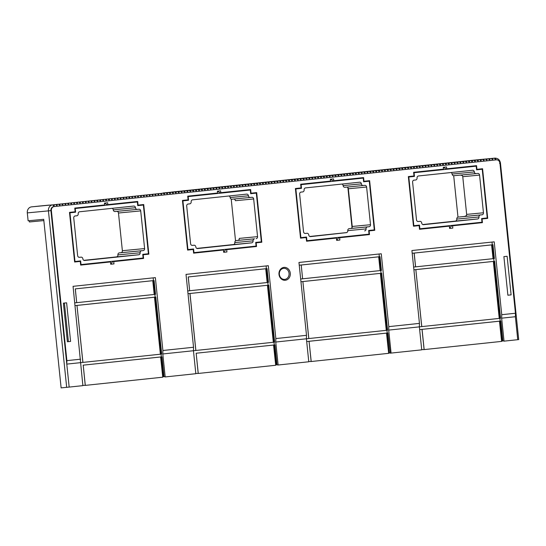 <?xml version="1.0" encoding="UTF-8"?>
<svg xmlns="http://www.w3.org/2000/svg" width="546" height="546" viewBox="0 0 546 546"><rect width="100%" height="100%" fill="white"/><g stroke="black" fill="none" stroke-linecap="round" stroke-linejoin="round"><path stroke-width="0.82" d="M147.229 195.796L146.424 195.871L147.229 195.796A1.85 0.887 84 0 0 146.376 194.949L148.471 194.724A1.85 0.887 -96 0 1 149.331 195.57L150.136 195.488L149.324 195.564M150.136 195.488A1.85 0.887 84 0 0 149.276 194.642L151.379 194.417A1.85 0.887 -96 0 1 152.232 195.263L153.044 195.181L152.232 195.256M153.044 195.181A1.85 0.887 84 0 0 152.184 194.335L154.279 194.117A1.85 0.887 -96 0 1 155.139 194.963L155.944 194.874L155.132 194.949M155.944 194.874A1.85 0.887 84 0 0 155.084 194.028L157.187 193.81A1.85 0.887 -96 0 1 158.047 194.656L158.852 194.567L158.04 194.642M158.852 194.567A1.85 0.887 84 0 0 157.992 193.721L160.087 193.502A1.85 0.887 -96 0 1 160.947 194.349L161.752 194.26L160.947 194.335M161.752 194.26A1.85 0.887 84 0 0 160.899 193.414L162.995 193.195A1.85 0.887 -96 0 1 163.855 194.042L164.66 193.953L163.848 194.035M164.66 193.953A1.85 0.887 84 0 0 163.8 193.107L165.902 192.888A1.85 0.887 -96 0 1 166.755 193.734L167.561 193.646L166.755 193.728M167.561 193.646A1.85 0.887 84 0 0 166.707 192.799L168.803 192.581A1.85 0.887 -96 0 1 169.663 193.427L170.468 193.339L169.656 193.42M170.468 193.339A1.85 0.887 84 0 0 169.608 192.492L171.71 192.274A1.85 0.887 -96 0 1 172.563 193.12L173.375 193.031L172.563 193.113M173.375 193.031A1.85 0.887 84 0 0 172.516 192.185L174.611 191.967A1.85 0.887 -96 0 1 175.471 192.813L176.276 192.724L175.464 192.806M176.276 192.724A1.85 0.887 84 0 0 175.416 191.878L177.518 191.66A1.85 0.887 -96 0 1 178.371 192.506L179.184 192.417L178.371 192.499M179.184 192.417A1.85 0.887 84 0 0 178.324 191.571L180.419 191.353A1.85 0.887 -96 0 1 181.279 192.199L182.084 192.11L181.279 192.192M182.084 192.11A1.85 0.887 84 0 0 181.231 191.264L183.326 191.045A1.85 0.887 -96 0 1 184.186 191.892L184.992 191.803L184.179 191.885M163.001 192.991L186.227 190.738A1.85 0.887 -96 0 1 187.087 191.585L187.892 191.496L187.087 191.578M187.892 191.496A1.85 0.887 84 0 0 187.039 190.656L189.134 190.431A1.85 0.887 -96 0 1 189.994 191.277L190.8 191.196L189.988 191.271M190.8 191.196A1.85 0.887 84 0 0 189.94 190.349L192.042 190.124A1.85 0.887 -96 0 1 192.895 190.97L193.7 190.888L192.895 190.97M192.847 190.042L171.71 192.062L192.847 190.042A1.85 0.887 84 0 1 193.7 190.888M195.748 189.735L174.618 191.755L195.748 189.735A1.85 0.887 84 0 1 196.608 190.581L195.802 190.663A1.85 0.887 -96 0 0 194.942 189.817M198.655 189.428L177.518 191.448L198.655 189.428A1.85 0.887 84 0 1 199.515 190.274L198.703 190.356A1.85 0.887 -96 0 0 197.85 189.51M201.556 189.121L180.426 191.141L201.556 189.121A1.85 0.887 84 0 1 202.416 189.967L201.61 190.049A1.85 0.887 -96 0 0 200.751 189.203M204.463 188.814L183.326 190.834L204.463 188.814A1.85 0.887 84 0 1 205.323 189.66L204.511 189.742A1.85 0.887 -96 0 0 203.658 188.896M207.371 188.506L186.234 190.527L207.371 188.506A1.85 0.887 84 0 1 208.224 189.353L207.419 189.435A1.85 0.887 -96 0 0 206.559 188.588M189.141 190.226L210.271 188.199A1.85 0.887 84 0 1 211.131 189.046L210.326 189.128A1.85 0.887 -96 0 0 209.466 188.281M213.179 187.892L192.042 189.912L213.179 187.892A1.85 0.887 84 0 1 214.032 188.739L213.227 188.82A1.85 0.887 -96 0 0 212.374 187.974M216.08 187.585L194.949 189.605L216.08 187.585A1.85 0.887 84 0 1 216.939 188.431L216.134 188.513A1.85 0.887 -96 0 0 215.274 187.667M218.987 187.278L197.85 189.298L218.987 187.278A1.85 0.887 84 0 1 219.84 188.124L219.035 188.206A1.85 0.887 -96 0 0 218.182 187.36M221.888 186.971L200.757 188.991L221.888 186.971A1.85 0.887 84 0 1 222.748 187.817L221.942 187.906A1.85 0.887 -96 0 0 221.082 187.06M224.795 186.664L203.658 188.684L224.795 186.664A1.85 0.887 84 0 1 225.655 187.51L224.843 187.599A1.85 0.887 -96 0 0 223.99 186.752M227.702 186.357L206.565 188.377L227.702 186.357A1.85 0.887 84 0 1 228.556 187.203L227.75 187.292A1.85 0.887 -96 0 0 226.89 186.445M230.603 186.05L209.466 188.07L230.603 186.05A1.85 0.887 84 0 1 231.463 186.896L230.658 186.985A1.85 0.887 -96 0 0 229.798 186.138M233.511 185.742L212.374 187.763L233.511 185.742A1.85 0.887 84 0 1 234.364 186.589L233.558 186.677A1.85 0.887 -96 0 0 232.698 185.831M215.281 187.462L236.411 185.435A1.85 0.887 84 0 1 237.271 186.282L236.466 186.37A1.85 0.887 -96 0 0 235.606 185.524M218.182 187.162L239.319 185.128A1.85 0.887 84 0 1 240.172 185.974L239.366 186.063A1.85 0.887 -96 0 0 238.513 185.217M221.089 186.855L242.219 184.821A1.85 0.887 84 0 1 243.079 185.667L242.274 185.756A1.85 0.887 -96 0 0 241.414 184.91M223.99 186.548L245.127 184.514A1.85 0.887 84 0 1 245.987 185.36L245.174 185.449A1.85 0.887 -96 0 0 244.321 184.603M226.897 186.241L248.027 184.207A1.85 0.887 84 0 1 248.887 185.053L248.082 185.142A1.85 0.887 -96 0 0 247.222 184.295M229.798 185.933L250.935 183.9A1.85 0.887 84 0 1 251.795 184.746L250.983 184.835A1.85 0.887 -96 0 0 250.129 183.988M232.705 185.626L253.842 183.593A1.85 0.887 84 0 1 254.695 184.439L253.89 184.528A1.85 0.887 -96 0 0 253.03 183.681M235.613 185.319L256.743 183.292A1.85 0.887 84 0 1 257.603 184.138L256.797 184.22A1.85 0.887 -96 0 0 255.938 183.374M238.513 185.012L259.65 182.985A1.85 0.887 84 0 1 260.503 183.831L259.698 183.913A1.85 0.887 -96 0 0 258.838 183.067M241.421 184.705L262.551 182.678A1.85 0.887 84 0 1 263.411 183.524L262.606 183.606A1.85 0.887 -96 0 0 261.746 182.76M244.321 184.398L265.458 182.371A1.85 0.887 84 0 1 266.311 183.217L265.506 183.299A1.85 0.887 -96 0 0 264.653 182.453M247.229 184.091L268.359 182.064A1.85 0.887 84 0 1 269.219 182.91L268.414 182.992A1.85 0.887 -96 0 0 267.554 182.146M250.129 183.784L271.266 181.757A1.85 0.887 84 0 1 272.126 182.603L271.314 182.685A1.85 0.887 -96 0 0 270.461 181.838M253.037 183.476L274.167 181.449A1.85 0.887 84 0 1 275.027 182.296L274.222 182.378A1.85 0.887 -96 0 0 273.362 181.531M255.938 183.169L277.075 181.142A1.85 0.887 84 0 1 277.934 181.989L277.129 182.071A1.85 0.887 -96 0 0 276.269 181.224M258.845 182.862L279.982 180.835A1.85 0.887 84 0 1 280.835 181.681L280.03 181.763A1.85 0.887 -96 0 0 279.17 180.917M261.752 182.555L282.883 180.528A1.85 0.887 84 0 1 283.743 181.374L282.937 181.456A1.85 0.887 -96 0 0 282.077 180.61M264.653 182.248L285.79 180.221A1.85 0.887 84 0 1 286.643 181.067L285.838 181.149A1.85 0.887 -96 0 0 284.985 180.303M267.56 181.941L288.691 179.914A1.85 0.887 84 0 1 289.551 180.76L288.745 180.842A1.85 0.887 -96 0 0 287.885 179.996M270.461 181.634L291.598 179.607A1.85 0.887 84 0 1 292.458 180.453L291.646 180.542A1.85 0.887 -96 0 0 290.793 179.695M273.369 181.327L294.499 179.3A1.85 0.887 84 0 1 295.359 180.146L294.553 180.235A1.85 0.887 -96 0 0 293.693 179.388M276.269 181.019L297.406 178.992A1.85 0.887 84 0 1 298.266 179.839L297.454 179.927A1.85 0.887 -96 0 0 296.601 179.081M279.177 180.712L300.314 178.685A1.85 0.887 84 0 1 301.167 179.532L300.361 179.62A1.85 0.887 -96 0 0 299.501 178.774M282.084 180.405L303.214 178.378A1.85 0.887 84 0 1 304.074 179.225L303.269 179.313A1.85 0.887 -96 0 0 302.409 178.467M284.985 180.098L306.122 178.071A1.85 0.887 84 0 1 306.975 178.917L306.17 179.006A1.85 0.887 -96 0 0 305.31 178.16M287.892 179.798L309.022 177.764A1.85 0.887 84 0 1 309.882 178.61L309.077 178.699A1.85 0.887 -96 0 0 308.217 177.853M290.793 179.491L311.93 177.457A1.85 0.887 84 0 1 312.783 178.303L311.978 178.392A1.85 0.887 -96 0 0 311.124 177.546M293.7 179.184L314.83 177.15A1.85 0.887 84 0 1 315.69 177.996L314.885 178.085A1.85 0.887 -96 0 0 314.025 177.238M296.601 178.876L317.738 176.843A1.85 0.887 84 0 1 318.598 177.689L317.786 177.778A1.85 0.887 -96 0 0 316.933 176.931M320.639 176.535L299.508 178.562L320.639 176.535A1.85 0.887 84 0 1 321.498 177.382L320.693 177.47A1.85 0.887 -96 0 0 319.833 176.624M323.546 176.235L302.409 178.255L323.546 176.235A1.85 0.887 84 0 1 324.406 177.081L323.594 177.163A1.85 0.887 -96 0 0 322.741 176.317M326.453 175.928L305.316 177.948L326.453 175.928A1.85 0.887 84 0 1 327.307 176.774L326.501 176.856A1.85 0.887 -96 0 0 325.641 176.01M329.354 175.621L308.217 177.641L329.354 175.621A1.85 0.887 84 0 1 330.214 176.467L329.409 176.549A1.85 0.887 -96 0 0 328.549 175.703M332.261 175.314L311.124 177.334L332.261 175.314A1.85 0.887 84 0 1 333.115 176.16L332.309 176.242A1.85 0.887 -96 0 0 331.456 175.396M335.162 175.007L314.032 177.027L335.162 175.007A1.85 0.887 84 0 1 336.022 175.853L335.217 175.935A1.85 0.887 -96 0 0 334.357 175.089M338.07 174.7L316.933 176.72L338.07 174.7A1.85 0.887 84 0 1 338.923 175.546L338.117 175.628A1.85 0.887 -96 0 0 337.264 174.781M340.97 174.392L319.84 176.413L340.97 174.392A1.85 0.887 84 0 1 341.83 175.239L341.025 175.321A1.85 0.887 -96 0 0 340.165 174.474M343.878 174.085L322.741 176.105L343.878 174.085A1.85 0.887 84 0 1 344.738 174.932L343.925 175.013A1.85 0.887 -96 0 0 343.072 174.167M346.785 173.778L325.648 175.798L346.785 173.778A1.85 0.887 84 0 1 347.638 174.624L346.833 174.706A1.85 0.887 -96 0 0 345.973 173.86M349.686 173.471L328.549 175.491L349.686 173.471A1.85 0.887 84 0 1 350.546 174.317L349.74 174.399A1.85 0.887 -96 0 0 348.88 173.553M352.593 173.164L331.456 175.184L352.593 173.164A1.85 0.887 84 0 1 353.446 174.01L352.641 174.092A1.85 0.887 -96 0 0 351.781 173.246M355.494 172.857L334.357 174.877L355.494 172.857A1.85 0.887 84 0 1 356.354 173.703L355.548 173.785A1.85 0.887 -96 0 0 354.688 172.939M358.401 172.55L337.264 174.57L358.401 172.55A1.85 0.887 84 0 1 359.254 173.396L358.449 173.485A1.85 0.887 -96 0 0 357.596 172.638M361.302 172.243L340.172 174.263L361.302 172.243A1.85 0.887 84 0 1 362.162 173.089L361.356 173.178A1.85 0.887 -96 0 0 360.497 172.331M364.209 171.935L343.072 173.956L364.209 171.935A1.85 0.887 84 0 1 365.069 172.782L364.257 172.87A1.85 0.887 -96 0 0 363.404 172.024M367.11 171.628L345.98 173.648L367.11 171.628A1.85 0.887 84 0 1 367.97 172.475L367.165 172.563A1.85 0.887 -96 0 0 366.305 171.717M370.017 171.321L348.88 173.341L370.017 171.321A1.85 0.887 84 0 1 370.877 172.167L370.065 172.256A1.85 0.887 -96 0 0 369.212 171.41M372.925 171.014L351.788 173.034L372.925 171.014A1.85 0.887 84 0 1 373.778 171.86L372.973 171.949A1.85 0.887 -96 0 0 372.113 171.103M375.825 170.707L354.688 172.727L375.825 170.707A1.85 0.887 84 0 1 376.685 171.553L375.88 171.642A1.85 0.887 -96 0 0 375.02 170.796M378.733 170.4L357.596 172.42L378.733 170.4A1.85 0.887 84 0 1 379.586 171.246L378.781 171.335A1.85 0.887 -96 0 0 377.921 170.489M381.634 170.093L360.503 172.113L381.634 170.093A1.85 0.887 84 0 1 382.493 170.939L381.688 171.028A1.85 0.887 -96 0 0 380.828 170.181M384.541 169.786L363.404 171.806L384.541 169.786A1.85 0.887 84 0 1 385.394 170.632L384.589 170.721A1.85 0.887 -96 0 0 383.736 169.874M387.442 169.478L366.311 171.505L387.442 169.478A1.85 0.887 84 0 1 388.302 170.325L387.496 170.413A1.85 0.887 -96 0 0 386.636 169.567M390.349 169.178L369.212 171.198L390.349 169.178A1.85 0.887 84 0 1 391.209 170.018L390.397 170.106A1.85 0.887 -96 0 0 389.544 169.26M393.25 168.871L372.119 170.891L393.25 168.871A1.85 0.887 84 0 1 394.11 169.717L393.304 169.799A1.85 0.887 -96 0 0 392.444 168.953M396.157 168.564L375.02 170.584L396.157 168.564A1.85 0.887 84 0 1 397.017 169.41L396.212 169.492A1.85 0.887 -96 0 0 395.352 168.646M399.065 168.257L377.928 170.277L399.065 168.257A1.85 0.887 84 0 1 399.918 169.103L399.112 169.185A1.85 0.887 -96 0 0 398.252 168.339M401.965 167.95L380.828 169.97L401.965 167.95A1.85 0.887 84 0 1 402.825 168.796L402.02 168.878A1.85 0.887 -96 0 0 401.16 168.031M404.873 167.642L383.736 169.663L404.873 167.642A1.85 0.887 84 0 1 405.726 168.489L404.92 168.571A1.85 0.887 -96 0 0 404.067 167.724M407.773 167.335L386.643 169.356L407.773 167.335A1.85 0.887 84 0 1 408.633 168.182L407.828 168.264A1.85 0.887 -96 0 0 406.968 167.417M410.681 167.028L389.544 169.048L410.681 167.028A1.85 0.887 84 0 1 411.541 167.875L410.728 167.956A1.85 0.887 -96 0 0 409.875 167.11M413.581 166.721L392.451 168.741L413.581 166.721A1.85 0.887 84 0 1 414.441 167.567L413.636 167.649A1.85 0.887 -96 0 0 412.776 166.803M416.489 166.414L395.352 168.434L416.489 166.414A1.85 0.887 84 0 1 417.349 167.26L416.537 167.342A1.85 0.887 -96 0 0 415.683 166.496M419.396 166.107L398.259 168.127L419.396 166.107A1.85 0.887 84 0 1 420.249 166.953L419.444 167.035A1.85 0.887 -96 0 0 418.584 166.189M422.297 165.8L401.16 167.82L422.297 165.8A1.85 0.887 84 0 1 423.157 166.646L422.351 166.728A1.85 0.887 -96 0 0 421.492 165.882M425.204 165.493L404.067 167.513L425.204 165.493A1.85 0.887 84 0 1 426.057 166.339L425.252 166.421A1.85 0.887 -96 0 0 424.392 165.581M428.105 165.185L406.975 167.206L428.105 165.185A1.85 0.887 84 0 1 428.965 166.032L428.16 166.12A1.85 0.887 -96 0 0 427.3 165.274M431.012 164.878L409.875 166.899L431.012 164.878A1.85 0.887 84 0 1 431.866 165.725L431.06 165.813A1.85 0.887 -96 0 0 430.207 164.967M433.913 164.571L412.783 166.591L433.913 164.571A1.85 0.887 84 0 1 434.773 165.418L433.968 165.506A1.85 0.887 -96 0 0 433.108 164.66M436.82 164.264L415.683 166.284L436.82 164.264A1.85 0.887 84 0 1 437.68 165.11L436.868 165.199A1.85 0.887 -96 0 0 436.015 164.353M439.721 163.957L418.591 165.977L439.721 163.957A1.85 0.887 84 0 1 440.581 164.803L439.776 164.892A1.85 0.887 -96 0 0 438.916 164.046M442.629 163.65L421.492 165.67L442.629 163.65A1.85 0.887 84 0 1 443.488 164.496L442.676 164.585A1.85 0.887 -96 0 0 441.823 163.739M445.536 163.343L424.399 165.363L445.536 163.343A1.85 0.887 84 0 1 446.389 164.189L445.584 164.278A1.85 0.887 -96 0 0 444.724 163.431M448.437 163.036L427.3 165.056L448.437 163.036A1.85 0.887 84 0 1 449.297 163.882L448.491 163.971A1.85 0.887 -96 0 0 447.631 163.124M451.344 162.728L430.207 164.749L451.344 162.728A1.85 0.887 84 0 1 452.197 163.575L451.392 163.663A1.85 0.887 -96 0 0 450.539 162.817M454.245 162.421L433.115 164.442L454.245 162.421A1.85 0.887 84 0 1 455.105 163.268L454.299 163.356A1.85 0.887 -96 0 0 453.439 162.51M457.152 162.114L436.015 164.141L457.152 162.114A1.85 0.887 84 0 1 458.005 162.961L457.2 163.049A1.85 0.887 -96 0 0 456.347 162.203M460.053 161.814L438.923 163.834L460.053 161.814A1.85 0.887 84 0 1 460.913 162.66L460.107 162.742A1.85 0.887 -96 0 0 459.247 161.896M462.96 161.507L441.823 163.527L462.96 161.507A1.85 0.887 84 0 1 463.82 162.353L463.008 162.435A1.85 0.887 -96 0 0 462.155 161.589M465.868 161.2L444.731 163.22L465.868 161.2A1.85 0.887 84 0 1 466.721 162.046L465.915 162.128A1.85 0.887 -96 0 0 465.055 161.282M468.768 160.893L447.631 162.913L468.768 160.893A1.85 0.887 84 0 1 469.628 161.739L468.823 161.821A1.85 0.887 -96 0 0 467.963 160.974M471.676 160.585L450.539 162.606L471.676 160.585A1.85 0.887 84 0 1 472.529 161.432L471.724 161.514A1.85 0.887 -96 0 0 470.864 160.667M474.576 160.278L453.439 162.299L474.576 160.278A1.85 0.887 84 0 1 475.436 161.125L474.631 161.206A1.85 0.887 -96 0 0 473.771 160.36M477.484 159.971L456.347 161.991L477.484 159.971A1.85 0.887 84 0 1 478.337 160.817L477.532 160.899A1.85 0.887 -96 0 0 476.678 160.053M480.384 159.664L459.254 161.684L480.384 159.664A1.85 0.887 84 0 1 481.244 160.51L480.439 160.592A1.85 0.887 -96 0 0 479.579 159.746M483.292 159.357L462.155 161.377L483.292 159.357A1.85 0.887 84 0 1 484.152 160.203L483.34 160.285A1.85 0.887 -96 0 0 482.487 159.439M465.062 161.077L475.122 160.087L465.062 161.07M467.963 160.77L477.805 159.801L467.963 160.763M470.87 160.463L481.62 159.405L470.87 160.456M473.778 160.155L494.908 158.128L495.768 158.975L494.956 159.05A1.85 0.887 -96 0 0 494.103 158.217L492.007 158.436A1.85 0.887 84 0 1 492.861 159.282L492.055 159.364A1.85 0.887 -96 0 0 491.195 158.517L489.1 158.743A1.85 0.887 84 0 1 489.96 159.589L489.148 159.671A1.85 0.887 -96 0 0 488.295 158.825L486.193 159.05A1.85 0.887 84 0 1 487.052 159.896L486.247 159.978A1.85 0.887 -96 0 0 485.387 159.132M43.837 220.577L29.382 221.963L29.245 220.686M66.673 387.339L61.125 387.872L43.707 219.308L28.119 220.796L27.3 212.892L48.437 210.872L66.673 387.339L69.165 387.087L82.883 385.64L73.062 286.329L155.357 277.634L162.885 350.491L193.543 347.256L186.015 274.399L268.304 265.704L275.839 338.561L306.497 335.319L298.962 262.462L381.258 253.774L388.786 326.631L419.444 323.389L411.916 250.532L494.212 241.837L501.74 314.694L515.451 313.247L499.945 163.186A3.699 3.242 -95.5 0 0 496.369 159.848A3.699 3.242 -95.5 0 0 496.341 159.848L54.218 206.559A3.699 3.242 -95.5 0 0 51.372 210.572L66.878 360.633L80.59 359.186M146.424 195.877A1.85 0.887 -96 0 0 145.57 195.031L143.468 195.256A1.85 0.887 84 0 1 144.328 196.103L143.523 196.185A1.85 0.887 -96 0 0 142.663 195.338L140.568 195.564A1.85 0.887 84 0 1 141.421 196.41L140.615 196.492A1.85 0.887 -96 0 0 139.756 195.645L137.66 195.871A1.85 0.887 84 0 1 138.52 196.717L137.715 196.799A1.85 0.887 -96 0 0 136.855 195.953L134.76 196.178A1.85 0.887 84 0 1 135.613 197.024L134.807 197.106A1.85 0.887 -96 0 0 133.947 196.26L131.852 196.485A1.85 0.887 84 0 1 132.712 197.331L131.9 197.413A1.85 0.887 -96 0 0 131.047 196.567L128.945 196.792A1.85 0.887 84 0 1 129.805 197.638L128.999 197.72A1.85 0.887 -96 0 0 128.139 196.874L126.044 197.099A1.85 0.887 84 0 1 126.904 197.945L126.092 198.027A1.85 0.887 -96 0 0 125.239 197.181L123.137 197.406A1.85 0.887 84 0 1 123.997 198.253L123.191 198.335A1.85 0.887 -96 0 0 122.331 197.488L120.236 197.713A1.85 0.887 84 0 1 121.089 198.56L120.284 198.642A1.85 0.887 -96 0 0 119.431 197.795L117.329 198.014A1.85 0.887 84 0 1 118.189 198.86L117.383 198.949A1.85 0.887 -96 0 0 116.523 198.102L114.428 198.321A1.85 0.887 84 0 1 115.281 199.167L114.476 199.256A1.85 0.887 -96 0 0 113.616 198.41L111.52 198.628A1.85 0.887 84 0 1 112.38 199.474L111.575 199.563A1.85 0.887 -96 0 0 110.715 198.717L108.62 198.935A1.85 0.887 84 0 1 109.473 199.781L108.668 199.87A1.85 0.887 -96 0 0 107.808 199.024L105.712 199.242A1.85 0.887 84 0 1 106.572 200.089L105.76 200.177A1.85 0.887 -96 0 0 104.907 199.331L102.805 199.549A1.85 0.887 84 0 1 103.665 200.396L102.86 200.484A1.85 0.887 -96 0 0 102 199.638L99.904 199.856A1.85 0.887 84 0 1 100.757 200.703L99.952 200.791A1.85 0.887 -96 0 0 99.099 199.945L96.997 200.164A1.85 0.887 84 0 1 97.857 201.01L97.051 201.099A1.85 0.887 -96 0 0 96.192 200.252L94.096 200.471A1.85 0.887 84 0 1 94.949 201.317L94.144 201.406A1.85 0.887 -96 0 0 93.291 200.559L91.189 200.778A1.85 0.887 84 0 1 92.049 201.624L91.243 201.713A1.85 0.887 -96 0 0 90.383 200.867L88.288 201.085A1.85 0.887 84 0 1 89.141 201.931L88.336 202.02A1.85 0.887 -96 0 0 87.476 201.174L85.381 201.392A1.85 0.887 84 0 1 86.241 202.238L85.429 202.32A1.85 0.887 -96 0 0 84.575 201.481L82.473 201.699A1.85 0.887 84 0 1 83.333 202.546L82.528 202.627A1.85 0.887 -96 0 0 81.668 201.781L79.573 202.006A1.85 0.887 84 0 1 80.433 202.853L79.62 202.935A1.85 0.887 -96 0 0 78.767 202.088L76.665 202.313A1.85 0.887 84 0 1 77.525 203.16L76.72 203.242A1.85 0.887 -96 0 0 75.86 202.395L73.765 202.621A1.85 0.887 84 0 1 74.618 203.467L73.812 203.549A1.85 0.887 -96 0 0 72.959 202.702L70.857 202.928A1.85 0.887 84 0 1 71.717 203.774L70.912 203.856A1.85 0.887 -96 0 0 70.052 203.01L67.957 203.235A1.85 0.887 84 0 1 68.81 204.081L68.004 204.163A1.85 0.887 -96 0 0 67.144 203.317L65.049 203.542A1.85 0.887 84 0 1 65.909 204.388L65.104 204.47A1.85 0.887 -96 0 0 64.244 203.624L62.148 203.849A1.85 0.887 84 0 1 63.002 204.695L62.196 204.777A1.85 0.887 -96 0 0 61.336 203.931L59.241 204.156A1.85 0.887 84 0 1 60.101 205.003L59.289 205.084A1.85 0.887 -96 0 0 58.436 204.238L56.334 204.463A1.85 0.887 84 0 1 57.194 205.31L56.388 205.392A1.85 0.887 -96 0 0 55.528 204.545L53.433 204.77A1.85 0.887 84 0 1 54.293 205.617L53.481 205.699L52.628 204.852L31.491 206.873A5.542 4.866 84.5 0 0 27.3 212.892M32.296 206.797L42.254 205.815L32.296 206.791M35.203 206.49L45.1 205.514L35.203 206.484M38.104 206.183L49.236 205.091L38.104 206.176M62.148 203.849L64.244 203.624M65.049 203.542L67.144 203.317M67.957 203.235L70.052 203.01M70.857 202.928L72.959 202.702M73.765 202.621L75.86 202.395M76.665 202.313L78.767 202.088M79.573 202.006L81.668 201.781M82.473 201.699L84.575 201.481M85.381 201.392L87.476 201.174M88.288 201.085L90.383 200.867M91.189 200.778L93.291 200.559M94.096 200.471L96.192 200.252M96.997 200.164L99.099 199.945M99.904 199.856L102 199.638M102.805 199.549L104.907 199.331M105.712 199.242L107.808 199.024M108.62 198.935L110.715 198.717M111.52 198.628L113.616 198.41M114.428 198.321L116.523 198.102M117.329 198.014L119.431 197.795M120.236 197.713L122.331 197.488M123.137 197.406L125.239 197.181M126.044 197.099L128.139 196.874M128.945 196.792L131.047 196.567M131.852 196.485L133.947 196.26M134.76 196.178L136.855 195.953M137.66 195.871L139.756 195.645M140.568 195.564L142.663 195.338M184.992 191.803A1.85 0.887 84 0 0 184.132 190.957L162.995 192.984M53.563 205.692A1.85 0.887 84 0 1 53.774 206.6L495.898 159.889A3.699 3.242 -95.5 0 1 495.925 159.889A3.699 3.242 -95.5 0 1 495.952 159.889L496.369 159.848M496.341 159.848L495.898 159.889A1.85 0.887 -96 0 0 495.686 158.982L494.963 159.063M489.148 159.664L489.96 159.589M486.193 159.05L488.295 158.825M486.24 159.971L487.052 159.896M492.007 158.436L494.103 158.217M492.055 159.357L492.861 159.282M501.74 314.694L501.651 318.168L515.369 316.721L517.745 339.694L518.7 339.592L500.464 163.124L499.508 163.227M499.89 318.345L500.177 321.096L500.839 321.028L502.88 340.793L504.026 341.148L501.651 318.168M517.745 339.694L504.026 341.148M511.111 294.874L507.882 295.215L503.89 256.613L507.118 256.272L511.111 294.874L507.876 295.195M492.007 242.069L492.294 244.806L492.956 244.745L494.376 258.531L493.57 258.613L492.144 244.826L491.584 244.901L493.058 258.681L413.622 267.062M415.608 266.864L414.182 253.078L412.203 253.276L492.294 244.806M493.72 258.599L494 261.35L494.662 261.288L500.552 318.27L499.747 318.359L493.857 261.37L494.662 261.288M413.909 269.806L494 261.35M386.943 330.275L387.223 333.026L387.885 332.964L390.192 353.16L391.079 353.078L388.704 330.098L419.362 326.863L419.642 329.62L500.177 321.096M333.749 180.74L363.595 177.587L363.977 181.265L369.628 180.671L374.754 230.303L369.11 230.897L369.485 234.575L339.632 237.728L339.871 240.028L336.643 240.37L336.411 238.07L306.559 241.223L306.176 237.544L300.532 238.145L295.4 188.513L301.051 187.913L300.669 184.234L330.521 181.081L330.33 179.245L333.558 178.904L333.749 180.74L332.807 180.835M107.842 204.607L137.694 201.454L138.077 205.132L143.721 204.532L148.853 254.163L143.202 254.764L143.584 258.442L113.732 261.595L113.971 263.889L110.742 264.23L110.504 261.937L80.658 265.09L80.276 261.411L74.625 262.005L69.499 212.374L75.143 211.78L74.768 208.101L104.62 204.948L104.429 203.112L107.658 202.771L107.842 204.607L106.907 204.695M220.796 192.677L250.648 189.523L251.03 193.195L256.675 192.601L261.807 242.233L256.156 242.827L256.538 246.505L226.686 249.659L226.924 251.959L223.696 252.3L223.457 250L193.605 253.153L193.229 249.481L187.578 250.075L182.453 200.443L188.097 199.843L187.715 196.171L217.567 193.018L217.376 191.175L220.604 190.834L220.796 192.677L219.861 192.765M481.647 218.946L487.708 218.366L482.575 168.734L476.931 169.335L476.549 165.656L446.696 168.81L446.505 166.974L443.284 167.315L443.468 169.151L413.622 172.304L413.998 175.983L408.353 176.576L413.479 226.208L419.13 225.614L419.505 229.293L449.358 226.14L449.597 228.433L452.825 228.091L452.586 225.798L482.439 222.638L482.057 218.966L481.654 219.001M487.708 218.366L482.057 218.966M66.612 302.805L70.598 341.414L67.37 341.748L63.384 303.146L66.612 302.805M290.315 274.433A6.47 5.678 84.5 0 0 290.288 273.232A6.47 5.678 84.5 0 0 283.981 267.397A6.47 5.678 84.5 0 0 278.992 274.426A6.47 5.678 84.5 0 0 284.78 280.289A6.47 5.678 84.5 0 0 290.315 274.433M82.876 362.407L76.986 305.426L82.924 362.401L66.789 364.107L69.165 387.087M66.878 360.633L66.789 364.107L50.928 210.613L48.437 210.872A5.542 4.866 84.5 0 1 52.628 204.852M125.628 203.003L107.214 204.914M101.529 205.514L74.788 208.34M101.501 205.276L101.549 205.699L137.339 201.959L125.232 203.112L125.6 202.73M74.816 208.558L105.071 205.364L104.498 204.962M446.696 168.81L445.761 168.898M413.663 172.761L476.194 166.161L476.576 169.833L482.22 169.24L487.257 217.95L481.606 218.55L481.988 222.222L419.458 228.829M413.472 226.153L419.13 225.614M464.482 167.219L446.068 169.117M440.383 169.717L413.643 172.543M476.194 166.161L464.086 167.315L464.455 166.933M443.352 169.164L443.918 169.567L440.397 169.902L440.356 169.478M419.929 221.348L419.908 221.348A1.85 1.624 -95.5 0 1 421.717 223.021A1.85 1.624 84.5 0 0 423.519 224.686L477.573 218.973A1.85 1.624 84.5 0 0 478.999 216.967A1.85 1.624 -95.5 0 1 480.419 214.96L457.978 217.117A1.85 1.624 84.5 0 0 456.763 219.089A1.85 1.624 -95.5 0 1 455.337 221.103L422.727 224.542M451.092 172.529A1.85 1.624 -95.5 0 1 452.108 174.058A1.85 1.624 84.5 0 0 453.699 175.73L457.978 217.117M460.858 216.83L464.277 216.482C466.059 216.052 466.85 215.349 466.653 214.387L462.762 176.699C462.755 175.716 461.834 175.191 459.998 175.123M453.699 175.73L477.757 173.423A1.85 1.624 84.5 0 1 479.565 175.095L462.762 176.699M480.419 214.96L482.036 214.79A1.85 1.624 84.5 0 0 483.456 212.776L479.565 175.095M414.073 172.72L414.448 176.399L408.804 176.993L413.834 225.71L419.485 225.109L419.867 228.788M476.146 173.594A1.85 1.624 -95.5 0 1 476.132 173.601A1.85 1.624 -95.5 0 1 474.344 171.929A1.85 1.624 84.5 0 0 472.556 170.256A1.85 1.624 84.5 0 0 472.543 170.263L418.482 175.969A1.85 1.624 84.5 0 0 417.062 177.982A1.85 1.624 -95.5 0 1 415.636 179.989L414.025 180.16A1.85 1.624 84.5 0 0 412.599 182.166L416.496 219.854A1.85 1.624 84.5 0 0 418.297 221.519L419.908 221.348M449.549 227.948L452.136 225.375M449.713 225.635L449.228 226.146M446.239 226.44L446.198 226.003M413.431 225.744L413.834 225.71M408.401 177.034L408.804 176.993M414.448 176.399L408.394 176.979M446.341 169.315L443.495 167.288M451.678 225.867L482.439 222.638M478.999 222.98A1.85 0.887 -96 0 0 478.917 222.98L470.331 223.799L470.297 223.457M476.931 169.335L476.528 169.369M449.597 228.405L450.184 228.344L450.102 227.539M419.505 229.265L449.358 226.14M451.658 225.887L452.586 225.798M450.184 228.344L452.825 228.091M499.747 318.359L419.362 326.849L419.444 323.389M421.71 349.611L424.106 349.59L422.01 329.368L419.642 329.607L421.737 349.843L391.079 353.078M388.786 326.631L388.704 330.098M381.709 273.218L387.599 330.207L386.793 330.289L380.903 273.307L381.709 273.218L381.053 273.287L380.767 270.536M379.06 254.006L379.34 256.743L380.002 256.675L381.429 270.461L380.623 270.55L379.197 256.763L301.228 265.008L302.607 278.801L301.228 265.008M85.251 385.387L83.21 365.158L85.299 385.38L82.856 385.408M163.22 376.672L162.756 377.197L160.613 356.982L161.985 356.825L164.025 376.59L163.22 376.672L161.179 356.913M162.885 350.491L162.797 353.965L165.172 376.945L164.025 376.59M198.198 373.45L196.164 353.228L198.253 373.45L195.809 373.478M275.839 338.561L275.75 342.035L278.126 365.008L276.167 364.742L275.703 365.267L273.566 345.052L274.931 344.895L196.11 353.235M311.152 361.52L309.063 341.298L311.206 361.513L308.756 361.541M389.926 352.723L388.656 353.33L386.513 333.121L387.885 332.964M502.88 340.793L501.603 341.4L499.467 321.185L500.839 321.028M83.21 365.158L160.667 356.982M83.163 365.165L161.985 356.825M85.299 385.38L162.756 377.197M161.036 354.142L161.323 356.893M155.808 297.085L161.698 354.067L160.893 354.156L155.003 297.167L155.808 297.085L155.153 297.147L154.866 294.396M153.16 277.866L153.44 280.603L154.102 280.542L155.528 294.328L154.716 294.41L153.296 280.624L75.28 288.882L76.699 302.668L75.328 288.875M162.797 353.965L193.455 350.73L193.543 347.256M193.455 350.73L195.83 373.703L165.172 376.945M276.979 364.66L274.931 344.895M273.99 342.205L274.276 344.956M268.762 285.155L274.652 342.137L273.839 342.226L267.956 285.237L268.762 285.155L268.1 285.217L267.813 282.466M266.107 265.936L266.393 268.673L267.049 268.612L268.475 282.398L267.67 282.48L266.243 268.693L188.227 276.945L189.653 290.731L188.281 276.945M275.75 342.035L306.408 338.793L306.497 335.319M308.777 338.54L302.887 281.559L308.831 338.54L306.408 338.786L308.783 361.773L278.126 365.008M413.909 269.813L415.84 269.628L421.73 326.61M299.249 265.199L379.34 256.743M300.955 281.743L381.053 273.287M387.223 333.026L306.695 341.537M309.111 341.298L386.568 333.115M309.063 341.298L306.695 341.543M311.206 361.513L388.656 353.337M389.121 352.812L387.08 333.046M188.227 276.945L266.393 268.673M193.455 350.716L195.877 350.471L189.988 293.489L188.008 293.687L268.1 285.217M196.164 353.228L273.614 345.045M198.253 373.45L275.703 365.267M276.167 364.742L274.126 344.983M75.28 288.882L153.44 280.603M75.055 305.603L155.153 297.147M67.37 341.728L68.4 341.619L64.408 303.037M75.055 305.61L76.986 305.426M68.4 341.619L70.598 341.414M82.924 362.401L160.893 354.156M77.041 305.419L155.003 297.167M160.381 354.224L154.491 297.236M154.716 294.41L76.754 302.661M74.775 302.859L76.699 302.668M153.296 280.624L154.102 280.542M154.204 294.478L152.778 280.692M131.443 259.254L131.477 259.596L140.063 258.777A1.85 0.887 -96 0 1 140.145 258.777M138.077 205.132L137.674 205.166M143.202 254.764L142.799 254.798M143.584 258.442L113.732 261.595M142.793 254.743L148.853 254.163M80.651 265.063L110.504 261.937M110.742 264.203L111.329 264.141L111.248 263.336M80.276 261.411L74.625 261.95M75.218 208.517L75.601 212.196L69.54 212.776M75.601 212.196L69.949 212.79L74.986 261.507L80.631 260.906L81.013 264.585L143.134 258.019L142.752 254.347L148.403 253.747L143.366 205.037L137.722 205.63L137.339 201.959M79.634 211.766L133.688 206.06A1.85 1.624 84.5 0 0 133.688 206.06A1.85 1.624 84.5 0 1 135.49 207.726A1.85 1.624 -95.5 0 0 137.278 209.398L138.909 209.22A1.85 1.624 84.5 0 0 138.909 209.22A1.85 1.624 84.5 0 1 140.711 210.893L144.608 248.573A1.85 1.624 84.5 0 1 143.182 250.587L141.571 250.757A1.85 1.624 -95.5 0 0 140.145 252.764A1.85 1.624 84.5 0 1 138.718 254.77L84.664 260.483A1.85 1.624 84.5 0 0 84.664 260.483A1.85 1.624 84.5 0 1 82.862 258.818A1.85 1.624 -95.5 0 0 81.074 257.146L79.443 257.316A1.85 1.624 84.5 0 0 79.443 257.316A1.85 1.624 84.5 0 1 77.641 255.651L73.744 217.963A1.85 1.624 84.5 0 1 75.171 215.957L76.781 215.786A1.85 1.624 -95.5 0 0 78.208 213.779A1.85 1.624 84.5 0 1 79.634 211.766M137.292 209.391A1.85 1.624 -95.5 0 1 137.278 209.398L115.042 211.52A1.85 1.624 84.5 0 0 115.056 211.52L137.264 209.398M107.487 205.112L104.641 203.085M137.715 205.576L143.366 205.037M81.013 264.585L80.61 264.626M74.986 261.507L74.577 261.541M69.949 212.79L69.547 212.831M107.344 261.8L107.391 262.237M110.865 261.432L110.381 261.944M110.695 263.745L113.281 261.172M112.237 208.326A1.85 1.624 -95.5 0 1 113.254 209.855A1.85 1.624 84.5 0 0 115.042 211.52M116.899 211.343A1.85 1.624 -95.5 0 1 118.475 213.015L140.711 210.893M83.872 260.34L116.482 256.9A1.85 1.624 -95.5 0 0 117.909 254.886A1.85 1.624 84.5 0 1 119.335 252.88L120.946 252.709A1.85 1.624 -95.5 0 0 122.372 250.703L118.475 213.015M113.971 263.889L111.329 264.141M250.669 193.646L256.32 193.107L261.35 241.817L255.705 242.41L256.088 246.089L193.557 252.689M244.39 247.324L244.431 247.666L253.016 246.847A1.85 0.887 -96 0 1 253.098 246.847M182.494 200.901L188.547 200.266L188.165 196.587L250.293 190.022L238.186 191.182L238.554 190.8M256.156 242.827L255.753 242.868M225.778 249.727L256.538 246.505M223.689 252.272L224.283 252.211L224.194 251.406M193.605 253.126L223.457 250M225.757 249.747L226.686 249.659M224.283 252.211L226.924 251.959M187.571 250.02L193.229 249.481M217.451 193.031L218.018 193.434L214.496 193.769L214.455 193.345M188.165 196.587L187.763 196.628M238.582 191.073L220.168 192.984M214.476 193.584L187.742 196.41M250.293 190.022L250.669 193.7L256.32 193.107M182.903 200.86L187.933 249.57L193.584 248.976L193.96 252.655M256.135 238.65A1.85 1.624 84.5 0 0 257.555 236.643L239.285 238.39A1.85 1.624 -95.5 0 1 237.858 240.397L254.518 238.82A1.85 1.624 -95.5 0 0 253.098 240.834A1.85 1.624 84.5 0 1 251.672 242.84L197.618 248.553A1.85 1.624 84.5 0 0 197.618 248.553A1.85 1.624 84.5 0 1 195.816 246.881A1.85 1.624 -95.5 0 0 194.021 245.215L192.397 245.386A1.85 1.624 84.5 0 0 192.397 245.386L192.369 245.386M229.081 195.98A1.85 1.624 -95.5 0 1 230.166 197.543L248.444 195.796A1.85 1.624 -95.5 0 0 250.232 197.461A1.85 1.624 -95.5 0 1 250.232 197.461L251.856 197.29A1.85 1.624 84.5 0 1 253.665 198.956L257.555 236.643M248.444 195.796A1.85 1.624 84.5 0 0 246.635 194.123L192.581 199.836A1.85 1.624 84.5 0 0 191.161 201.843A1.85 1.624 -95.5 0 1 189.735 203.856L188.124 204.027A1.85 1.624 84.5 0 0 186.698 206.033L190.595 243.714A1.85 1.624 84.5 0 0 192.383 245.386M223.642 251.815L226.235 249.242M223.812 249.502L223.328 250.013M220.338 250.307L220.297 249.87M187.933 249.57L187.531 249.611M188.547 200.266L182.494 200.839M220.441 193.175L217.595 191.155M233.729 244.512L196.826 248.41M237.858 240.397L236.247 240.568A1.85 1.624 84.5 0 0 234.821 242.574A1.85 1.624 -95.5 0 1 233.401 244.588L251.672 242.84M231.217 199.085L235.538 240.847M230.166 197.543A1.85 1.624 84.5 0 0 231.968 199.208L250.218 197.461M233.818 199.031A1.85 1.624 -95.5 0 1 235.387 200.703L253.665 198.956M300.525 238.083L306.176 237.544M327.402 181.415L327.45 181.838L333.394 181.245L363.24 178.092L351.133 179.252L351.501 178.87M300.716 184.691L330.972 181.497L330.398 181.095M351.528 179.115L333.115 181.054M327.429 181.654L300.696 184.473M357.343 235.394L365.963 234.91A1.85 0.887 -96 0 1 366.045 234.91M352.02 227.6L347.898 187.694M309.78 236.479L346.676 232.582M363.24 178.092L363.622 181.77L369.267 181.17L374.303 229.886L368.659 230.48L369.035 234.159L306.511 240.759M306.913 240.718L306.531 237.046L300.484 237.681M295.441 188.909L301.501 188.329L295.85 188.93L300.887 237.64M295.85 188.93L295.447 188.964M301.501 188.329L301.119 184.657M306.961 233.279A1.85 1.624 -95.5 0 1 306.975 233.279L305.344 233.449A1.85 1.624 84.5 0 1 305.33 233.456A1.85 1.624 84.5 0 1 303.542 231.784L299.652 194.103A1.85 1.624 84.5 0 1 301.071 192.09L302.689 191.919A1.85 1.624 -95.5 0 0 304.108 189.912A1.85 1.624 84.5 0 1 305.535 187.906L359.589 182.193A1.85 1.624 84.5 0 1 361.391 183.859A1.85 1.624 -95.5 0 0 363.179 185.531L364.81 185.36A1.85 1.624 84.5 0 1 366.612 187.025L370.509 224.713L352.231 226.46A1.85 1.624 -95.5 0 1 350.812 228.467L349.194 228.637A1.85 1.624 84.5 0 0 347.775 230.644A1.85 1.624 -95.5 0 1 346.348 232.651L310.565 236.616A1.85 1.624 84.5 0 1 310.551 236.616L310.565 236.616M306.975 233.279A1.85 1.624 -95.5 0 1 308.763 234.951A1.85 1.624 84.5 0 0 310.551 236.616M364.626 230.91A1.85 1.624 84.5 0 0 366.045 228.897A1.85 1.624 -95.5 0 1 367.472 226.89L369.082 226.72A1.85 1.624 84.5 0 0 370.509 224.713M363.192 185.531A1.85 1.624 -95.5 0 1 363.179 185.531L344.908 187.278A1.85 1.624 84.5 0 0 344.922 187.278L363.165 185.531M333.394 181.245L330.542 179.225M369.11 230.897L368.7 230.938M338.725 237.797L369.485 234.575M368.7 230.883L374.754 230.303M363.977 181.265L363.575 181.306M338.711 237.817L339.632 237.728M336.643 240.342L337.23 240.281L337.148 239.469M306.552 241.195L336.411 238.07M337.23 240.281L339.871 240.028M369.267 181.17L363.616 181.709M336.766 237.565L336.281 238.083M336.595 239.878L339.182 237.312M333.244 237.94L333.292 238.37M352.231 226.46L348.341 188.773A1.85 1.624 -95.5 0 0 346.765 187.101M342.035 184.05A1.85 1.624 -95.5 0 1 343.12 185.606A1.85 1.624 84.5 0 0 344.908 187.278M251.03 193.195L250.621 193.236M255.746 242.813L261.807 242.233M195.877 350.471L273.839 342.226M189.94 293.489L195.83 350.477M189.988 293.489L267.956 285.237M273.328 342.287L267.444 285.305M267.67 282.48L189.701 290.731M187.722 290.929L189.653 290.731M266.243 268.693L267.049 268.612M267.158 282.548L265.731 268.762M308.831 338.54L386.793 330.289M302.941 281.552L380.903 273.307M302.887 281.559L300.962 281.756M386.281 330.357L380.391 273.369M380.623 270.55L302.655 278.794M300.675 278.999L302.607 278.801M301.18 265.015L299.249 265.213M379.197 256.763L380.002 256.675M380.105 270.611L378.685 256.825M422.01 329.368L499.515 321.185M422.065 329.361L424.153 349.583L501.603 341.4M502.074 340.875L500.027 321.116M515.369 316.721L515.451 313.247M54.218 206.559L53.774 206.6A3.699 3.242 84.5 0 0 50.928 210.613L51.372 210.572M63.002 204.695L62.196 204.77M59.289 205.078L60.101 205.003M56.381 205.385L57.194 205.31M53.481 205.692L54.293 205.617M65.909 204.388L65.097 204.463M68.81 204.081L68.004 204.156M71.717 203.774L70.905 203.849M74.618 203.467L73.812 203.542M77.525 203.16L76.713 203.235M80.433 202.853L79.62 202.928M83.333 202.546L82.521 202.621M86.241 202.238L85.429 202.313M89.141 201.931L88.336 202.006M92.049 201.624L91.237 201.699M94.949 201.317L94.144 201.392M97.857 201.01L97.045 201.092M100.757 200.703L99.952 200.785M103.665 200.396L102.853 200.478M106.572 200.089L105.76 200.17M109.473 199.781L108.668 199.863M112.38 199.474L111.568 199.556M115.281 199.167L114.476 199.249M118.189 198.86L117.376 198.942M121.089 198.56L120.284 198.635M123.997 198.253L123.184 198.328M126.904 197.945L126.092 198.021M129.805 197.638L128.993 197.713M132.712 197.331L131.9 197.406M135.613 197.024L134.807 197.099M138.52 196.717L137.708 196.792M141.421 196.41L140.615 196.485M144.328 196.103L143.516 196.178M421.778 326.604L415.84 269.628M415.888 269.622L493.857 261.37M499.235 318.427L493.345 261.438M493.058 258.681L493.57 258.613M414.127 253.085L415.554 266.871M414.182 253.078L491.632 244.895M492.144 244.826L492.956 244.745M482.22 169.24L476.569 169.779M289.066 274.385A5.542 4.866 -95.5 0 1 284.323 279.409A5.542 4.866 -95.5 0 1 279.361 274.379A5.542 4.866 -95.5 0 1 283.633 268.352A5.542 4.866 -95.5 0 1 289.046 273.355A5.542 4.866 -95.5 0 1 289.066 274.385M483.34 160.278L484.152 160.203M480.432 160.585L481.244 160.51M477.532 160.893L478.337 160.817M474.624 161.2L475.436 161.125M471.724 161.507L472.529 161.432M468.816 161.814L469.628 161.739M465.915 162.121L466.721 162.046M463.008 162.428L463.82 162.353M460.101 162.735L460.913 162.66M457.2 163.042L458.005 162.961M454.292 163.35L455.105 163.268M451.392 163.657L452.197 163.575M448.484 163.964L449.297 163.882M445.584 164.271L446.389 164.189M442.676 164.578L443.488 164.496M439.769 164.885L440.581 164.803M436.868 165.192L437.68 165.11M433.961 165.493L434.773 165.418M431.06 165.8L431.866 165.725M428.153 166.107L428.965 166.032M425.252 166.414L426.057 166.339M422.345 166.721L423.157 166.646M419.444 167.028L420.249 166.953M416.537 167.335L417.349 167.26M413.629 167.642L414.441 167.567M410.728 167.95L411.541 167.875M407.821 168.257L408.633 168.182M404.92 168.564L405.726 168.489M402.013 168.871L402.825 168.796M399.112 169.178L399.918 169.103M396.205 169.485L397.017 169.41M393.297 169.792L394.11 169.717M390.397 170.099L391.209 170.018M387.489 170.407L388.302 170.325M384.589 170.714L385.394 170.632M381.681 171.021L382.493 170.939M378.781 171.328L379.586 171.246M375.873 171.635L376.685 171.553M372.973 171.942L373.778 171.86M370.065 172.249L370.877 172.167M367.158 172.55L367.97 172.475M364.257 172.857L365.069 172.782M361.35 173.164L362.162 173.089M358.449 173.471L359.254 173.396M355.542 173.778L356.354 173.703M352.641 174.085L353.446 174.01M349.733 174.392L350.546 174.317M346.833 174.7L347.638 174.624M343.925 175.007L344.738 174.932M341.018 175.314L341.83 175.239M338.117 175.621L338.923 175.546M335.21 175.928L336.022 175.853M332.309 176.235L333.115 176.16M329.402 176.542L330.214 176.467M326.501 176.849L327.307 176.774M323.594 177.157L324.406 177.081M320.686 177.464L321.498 177.382M296.601 178.863L317.738 176.843M317.786 177.771L318.598 177.689M293.7 179.17L314.83 177.15M314.878 178.078L315.69 177.996M290.793 179.477L311.93 177.457M311.978 178.385L312.783 178.303M287.892 179.784L309.022 177.764M309.07 178.692L309.882 178.61M284.985 180.091L306.122 178.071M306.17 178.999L306.975 178.917M282.077 180.398L303.214 178.378M303.262 179.306L304.074 179.225M279.177 180.706L300.314 178.685M300.361 179.614L301.167 179.532M276.269 181.013L297.406 178.992M297.454 179.914L298.266 179.839M273.369 181.32L294.499 179.3M294.547 180.221L295.359 180.146M270.461 181.627L291.598 179.607M291.646 180.528L292.458 180.453M267.56 181.934L288.691 179.914M288.738 180.835L289.551 180.76M264.653 182.241L285.79 180.221M285.838 181.142L286.643 181.067M261.746 182.548L282.883 180.528M282.93 181.449L283.743 181.374M258.845 182.855L279.982 180.835M280.03 181.757L280.835 181.681M255.938 183.163L277.075 181.142M277.122 182.064L277.934 181.989M253.037 183.47L274.167 181.449M274.215 182.371L275.027 182.296M250.129 183.777L271.266 181.757M271.314 182.678L272.126 182.603M247.229 184.084L268.359 182.064M268.407 182.985L269.219 182.91M244.321 184.391L265.458 182.371M265.506 183.292L266.311 183.217M241.421 184.698L262.551 182.678M262.599 183.599L263.411 183.524M238.513 185.005L259.65 182.985M259.698 183.906L260.503 183.831M235.606 185.312L256.743 183.292M256.791 184.214L257.603 184.138M232.705 185.62L253.842 183.593M253.89 184.521L254.695 184.439M229.798 185.927L250.935 183.9M250.983 184.828L251.795 184.746M226.897 186.227L248.027 184.207M248.075 185.135L248.887 185.053M223.99 186.534L245.127 184.514M245.174 185.442L245.987 185.36M221.089 186.841L242.219 184.821M242.267 185.749L243.079 185.667M218.182 187.148L239.319 185.128M239.366 186.056L240.172 185.974M215.274 187.455L236.411 185.435M236.459 186.363L237.271 186.282M233.558 186.671L234.364 186.589M230.651 186.971L231.463 186.896M227.75 187.278L228.556 187.203M224.843 187.585L225.655 187.51M221.935 187.892L222.748 187.817M219.035 188.199L219.84 188.124M216.127 188.506L216.939 188.431M213.227 188.814L214.032 188.739M189.134 190.22L210.271 188.199M210.319 189.121L211.131 189.046M207.419 189.428L208.224 189.353M204.511 189.735L205.323 189.66M201.604 190.042L202.416 189.967M198.703 190.349L199.515 190.274M195.796 190.656L196.608 190.581M143.468 195.256L145.57 195.031M146.376 194.949L148.471 194.724M149.276 194.642L151.379 194.417M152.184 194.335L154.279 194.117M155.084 194.028L157.187 193.81M157.992 193.721L160.087 193.502M160.899 193.414L162.995 193.195M163.8 193.107L165.902 192.888M166.707 192.799L168.803 192.581M169.608 192.492L171.71 192.274M172.516 192.185L174.611 191.967M175.416 191.878L177.518 191.66M178.324 191.571L180.419 191.353M181.231 191.264L183.326 191.045M184.132 190.957L186.227 190.738M187.039 190.656L189.134 190.431M189.94 190.349L192.042 190.124M61.336 203.931L59.241 204.156M58.436 204.238L56.334 204.463M55.528 204.545L53.433 204.77M491.195 158.517L489.1 158.743M456.763 219.089L478.999 216.967M466.653 214.387L483.456 212.776M116.482 256.9L138.718 254.77M117.909 254.886L140.145 252.764M119.335 252.88L141.571 250.757M120.946 252.709L143.182 250.587M122.372 250.703L144.608 248.573M113.254 209.855L135.49 207.726M253.098 240.834L234.821 242.574M236.247 240.568L254.518 238.82M349.194 228.637L367.472 226.89M369.082 226.72L350.812 228.467M347.775 230.644L366.045 228.897M366.612 187.025L348.341 188.773M343.12 185.606L361.391 183.859M477.573 218.973L455.337 221.103M452.108 174.058L474.344 171.929M456.586 175.464L476.119 173.601M482.036 214.79L464.277 216.482M500.464 163.124C499.863 159.869 498.013 158.204 494.915 158.128M250.232 197.461L231.954 199.208"/></g></svg>
